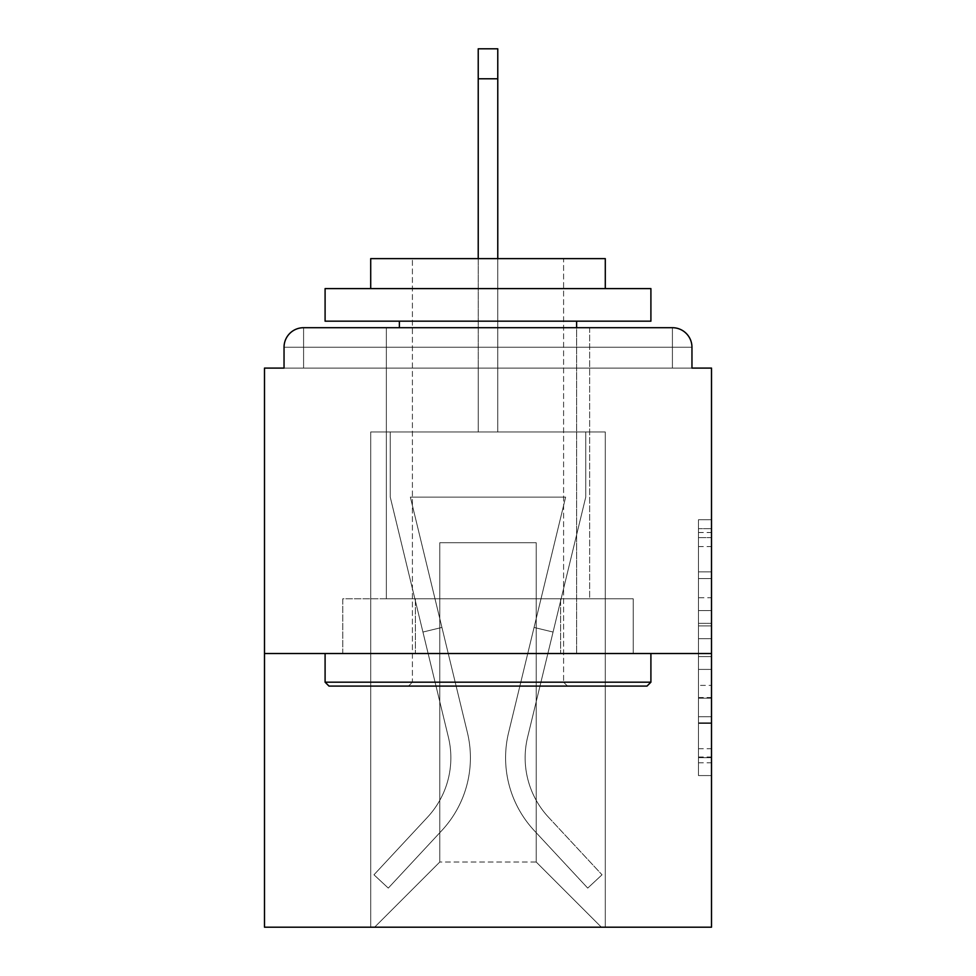 <?xml version="1.0" encoding="UTF-8"?>
<svg xmlns="http://www.w3.org/2000/svg" width="976" height="976" viewBox="0 0 976 976"><rect width="100%" height="100%" fill="white"/><g stroke="black" fill="none" stroke-linecap="round" stroke-linejoin="round"><path stroke-width="0.73" stroke-dasharray="4.88 3.66" d="M698.474 597.763L698.474 638.694L711.504 638.694L711.504 762.781L711.504 532.518L711.504 638.694L698.474 638.694L698.474 528.675L698.474 775.578L698.474 519.72L698.474 757.669L711.504 757.669L698.474 757.669L711.504 757.669L698.474 757.669L698.474 716.726L698.474 775.578L711.504 775.578L711.504 519.72L711.504 757.022L711.504 656.604L698.474 656.604L711.504 656.604L711.504 716.726L711.504 537.63L698.474 537.63L711.504 537.63L711.504 775.578L711.504 532.518L711.504 775.578L698.474 775.578L698.474 519.72L711.504 519.72L711.504 532.518L711.504 519.72L711.504 532.518L711.504 519.72L711.504 528.675L711.504 519.72L698.474 519.72L698.474 537.63L711.504 537.63L698.474 537.63L698.474 597.763L711.504 597.763M589.65 327.704L589.65 598.776L386.35 598.776L589.65 598.776L386.35 598.776L386.35 327.704L589.65 327.704L386.35 327.704L589.65 327.704L386.35 327.704L386.35 598.776L589.65 598.776L589.65 327.704L386.35 327.704M711.504 623.347L711.504 610.549L711.504 623.347L698.474 623.347L698.474 571.851L698.474 723.448L698.474 685.384L711.504 685.384L698.474 685.384L698.474 775.578L711.504 775.578L698.474 775.578L711.504 775.578L698.474 775.578L698.474 519.72L711.504 519.72L698.474 519.72L711.504 519.72L698.474 519.72L698.474 623.347L711.504 623.347M711.504 653.517L711.504 927.2L264.496 927.2L264.496 653.517L711.504 653.517L711.504 368.098L691.96 368.098L691.96 347.249L691.96 368.098L284.04 368.098L284.04 347.249L284.04 368.098L264.496 368.098L264.496 653.517L711.504 653.517L264.496 653.517M478.228 78.775L497.772 78.775L478.228 78.775L497.772 78.775L478.228 78.775L497.772 78.775L478.228 78.775L497.772 78.775L478.228 78.775L497.772 78.775L478.228 78.775L497.772 78.775L478.228 78.775L497.772 78.775L497.772 48.8L478.228 48.8L478.228 431.965L370.709 431.965L370.709 927.2L605.291 927.2L605.291 431.965L370.709 431.965L370.709 927.2L374.613 927.2L439.773 862.04L439.773 542.741L439.773 862.04L439.773 542.741L536.227 542.741L536.227 862.04L601.387 927.2L605.291 927.2L605.291 431.965L370.709 431.965L370.709 927.2L374.613 927.2L439.773 862.04L439.773 542.741L439.773 862.04L439.773 542.741L536.227 542.741L536.227 862.04L601.387 927.2L605.291 927.2L605.291 431.965L370.709 431.965L370.709 927.2L374.613 927.2L439.773 862.04L439.773 542.741L536.227 542.741L536.227 862.04L601.387 927.2L605.291 927.2L605.291 431.965L370.709 431.965L370.709 927.2L374.613 927.2L439.773 862.04L439.773 542.741L536.227 542.741L536.227 862.04L601.387 927.2L605.291 927.2L605.291 431.965L370.709 431.965L370.709 927.2L374.613 927.2L439.773 862.04L439.773 542.741L536.227 542.741L536.227 862.04L601.387 927.2L605.291 927.2L605.291 431.965L370.709 431.965L370.709 927.2L374.613 927.2L439.773 862.04L439.773 542.741L536.227 542.741L536.227 862.04L601.387 927.2L605.291 927.2L605.291 431.965L370.709 431.965L370.709 927.2L374.613 927.2L439.773 862.04L439.773 542.741L536.227 542.741L536.227 862.04L601.387 927.2L605.291 927.2L605.291 431.965L497.772 431.965L605.291 431.965L497.772 431.965L605.291 431.965L497.772 431.965L605.291 431.965L497.772 431.965L497.772 368.098L497.772 431.965L497.772 368.098L497.772 431.965L497.772 368.098L497.772 431.965L497.772 368.098L497.772 431.965L497.772 368.098L497.772 431.965L497.772 368.098L497.772 431.965L497.772 368.098L497.772 431.965L370.709 431.965L370.709 927.2L374.613 927.2L439.773 862.04L439.773 542.741L536.227 542.741L536.227 862.04L601.387 927.2L605.291 927.2L605.291 431.965L605.291 927.2L605.291 431.965L605.291 927.2L605.291 431.965L605.291 927.2L374.613 927.2L439.773 862.04L439.773 542.741L536.227 542.741L536.227 862.04L601.387 927.2L536.227 862.04L601.387 927.2L536.227 862.04L601.387 927.2L536.227 862.04L439.773 862.04L439.773 542.741L536.227 542.741L536.227 862.04L601.387 927.2L536.227 862.04L536.227 542.741L439.773 542.741L536.227 542.741L536.227 862.04L536.227 542.741L439.773 542.741L439.773 862.04L536.227 862.04L536.227 542.741L439.773 542.741L536.227 542.741L536.227 862.04L536.227 542.741L439.773 542.741L439.773 862.04L374.613 927.2L439.773 862.04L374.613 927.2L439.773 862.04L374.613 927.2L439.773 862.04L374.613 927.2L370.709 927.2L374.613 927.2L370.709 927.2L374.613 927.2L370.709 927.2L370.709 431.965L370.709 927.2L370.709 431.965L370.709 927.2L370.709 431.965L497.772 431.965L497.772 48.8L497.772 431.965L497.772 48.8L497.772 431.965L478.228 431.965L497.772 431.965L497.772 48.8L497.772 431.965L497.772 48.8L497.772 431.965L478.228 431.965L497.772 431.965L497.772 48.8L497.772 431.965L497.772 48.8L497.772 431.965L478.228 431.965L478.228 368.098L497.772 368.098L478.228 368.098L478.228 431.965L478.228 368.098L497.772 368.098L478.228 368.098L497.772 368.098L478.228 368.098L497.772 368.098L478.228 368.098L497.772 368.098L478.228 368.098L497.772 368.098L478.228 368.098L497.772 368.098L478.228 368.098L478.228 431.965L478.228 48.8L478.228 258.628M691.96 368.098L691.96 347.249A19.544 19.544 0 0 0 672.415 327.704L303.585 327.704L672.415 327.704A19.544 19.544 0 0 1 691.96 347.249A19.544 19.544 0 0 0 672.415 327.704L303.585 327.704L672.415 327.704A19.544 19.544 0 0 1 691.96 347.249A19.544 19.544 0 0 0 672.415 327.704L303.585 327.704A19.544 19.544 0 0 0 284.04 347.249A19.544 19.544 0 0 1 303.585 327.704A19.544 19.544 0 0 0 284.04 347.249L284.04 368.098L691.96 368.098L284.04 368.098L691.96 368.098L284.04 368.098L691.96 368.098L284.04 368.098L691.96 368.098L284.04 368.098L691.96 368.098L691.96 347.249A19.544 19.544 0 0 0 672.415 327.704L303.585 327.704A19.544 19.544 0 0 0 284.04 347.249A19.544 19.544 0 0 1 303.585 327.704A19.544 19.544 0 0 0 284.04 347.249L284.04 368.098L303.585 368.098L284.04 368.098L284.04 347.249L284.04 368.098M672.415 368.098L303.585 368.098L672.415 368.098L672.415 347.249L303.585 347.249L303.585 368.098L303.585 347.249L672.415 347.249L672.415 368.098L672.415 347.249L303.585 347.249L303.585 368.098L303.585 347.249L672.415 347.249L672.415 368.098L672.415 347.249L303.585 347.249L303.585 368.098L303.585 347.249L672.415 347.249L672.415 368.098L672.415 347.249L303.585 347.249L303.585 368.098L303.585 347.249L672.415 347.249L672.415 368.098L672.415 347.249L303.585 347.249L303.585 368.098L303.585 347.249L672.415 347.249L672.415 368.098L672.415 347.249L303.585 347.249L303.585 368.098L303.585 347.249L672.415 347.249L672.415 368.098L672.415 347.249L303.585 347.249L303.585 368.098L303.585 347.249L672.415 347.249L672.415 368.098M303.585 327.704L672.415 327.704L672.415 347.249L691.96 347.249A19.544 19.544 0 0 0 672.415 327.704A19.544 19.544 0 0 1 691.96 347.249A19.544 19.544 0 0 0 672.415 327.704A19.544 19.544 0 0 1 691.96 347.249A19.544 19.544 0 0 0 672.415 327.704L303.585 327.704A19.544 19.544 0 0 0 284.04 347.249A19.544 19.544 0 0 1 303.585 327.704A19.544 19.544 0 0 0 284.04 347.249L303.585 347.249L303.585 327.704A19.544 19.544 0 0 0 284.04 347.249L303.585 347.249L303.585 327.704A19.544 19.544 0 0 0 284.04 347.249L303.585 347.249L303.585 327.704L303.585 347.249L284.04 347.249L303.585 347.249L303.585 327.704L303.585 347.249L284.04 347.249L303.585 347.249L303.585 327.704L303.585 347.249L284.04 347.249L303.585 347.249L303.585 327.704L303.585 347.249L284.04 347.249L303.585 347.249L303.585 327.704L303.585 347.249L284.04 347.249L303.585 347.249L303.585 327.704L303.585 347.249L284.04 347.249M342.783 653.517L633.217 653.517L342.783 653.517L342.783 598.776L633.217 598.776L415.386 598.776L415.386 653.517L415.386 598.776L560.614 598.776L560.614 653.517L560.614 598.776L633.217 598.776L633.217 653.517L633.217 598.776L342.783 598.776L342.783 653.517M698.474 638.694L711.504 638.694L698.474 638.694M698.474 528.675L698.474 519.72L698.474 528.675L711.504 528.675L698.474 528.675M698.474 722.801L698.474 669.402L698.474 722.801L711.504 722.801L698.474 722.801M698.474 669.402L698.474 656.604L711.504 656.604L698.474 656.604L698.474 669.402L711.504 669.402L698.474 669.402M698.474 571.851L698.474 537.63L698.474 571.851L711.504 571.851L698.474 571.851M698.474 519.72L711.504 519.72L698.474 519.72L698.474 532.518L698.474 519.72L711.504 519.72M698.474 775.578L711.504 775.578L698.474 775.578L698.474 762.781L698.474 775.578M560.614 598.776L560.614 653.517L560.614 598.776M415.386 598.776L415.386 653.517L415.386 598.776M508.594 732.622A106.872 106.872 0 0 0 534.201 830.552L587.723 888.099L602.033 874.789L587.723 888.099L534.201 830.552L587.723 888.099L602.033 874.789L587.723 888.099L534.201 830.552L587.723 888.099L602.033 874.789L587.723 888.099L534.201 830.552L587.723 888.099L602.033 874.789L587.723 888.099L534.201 830.552L587.723 888.099L602.033 874.789L587.723 888.099L534.201 830.552L587.723 888.099L602.033 874.789L587.723 888.099L534.201 830.552L587.723 888.099L602.033 874.789L587.723 888.099L534.201 830.552L587.723 888.099L602.033 874.789L587.723 888.099L534.201 830.552L587.723 888.099L602.033 874.789L587.723 888.099L534.201 830.552L587.723 888.099L602.033 874.789L587.723 888.099L534.201 830.552L587.723 888.099L602.033 874.789L587.723 888.099L534.201 830.552L587.723 888.099L602.033 874.789L587.723 888.099L534.201 830.552L587.723 888.099L602.033 874.789L587.723 888.099L534.201 830.552L587.723 888.099L602.033 874.789L587.723 888.099L534.201 830.552A106.872 106.872 0 0 1 505.592 757.779A106.872 106.872 0 0 0 534.201 830.552A106.872 106.872 0 0 1 505.592 757.779A106.872 106.872 0 0 0 534.201 830.552A106.872 106.872 0 0 1 505.592 757.779A106.872 106.872 0 0 0 534.201 830.552A106.872 106.872 0 0 1 505.592 757.779A106.872 106.872 0 0 0 534.201 830.552A106.872 106.872 0 0 1 505.592 757.779A106.872 106.872 0 0 0 534.201 830.552A106.872 106.872 0 0 1 505.592 757.779A106.872 106.872 0 0 0 534.201 830.552A106.872 106.872 0 0 1 505.592 757.779A106.872 106.872 0 0 0 534.201 830.552A106.872 106.872 0 0 1 505.592 757.779A106.872 106.872 0 0 0 534.201 830.552A106.872 106.872 0 0 1 505.592 757.779A106.872 106.872 0 0 0 534.201 830.552A106.872 106.872 0 0 1 505.592 757.779A106.872 106.872 0 0 0 534.201 830.552A106.872 106.872 0 0 1 505.592 757.779A106.872 106.872 0 0 0 534.201 830.552A106.872 106.872 0 0 1 505.592 757.779A106.872 106.872 0 0 0 534.201 830.552A106.872 106.872 0 0 1 505.592 757.779A106.872 106.872 0 0 0 534.201 830.552A106.872 106.872 0 0 1 508.594 732.622A106.872 106.872 0 0 0 505.592 757.779A106.872 106.872 0 0 1 508.594 732.622A106.872 106.872 0 0 0 505.592 757.779A106.872 106.872 0 0 1 508.594 732.622A106.872 106.872 0 0 0 505.592 757.779A106.872 106.872 0 0 1 508.594 732.622A106.872 106.872 0 0 0 505.592 757.779A106.872 106.872 0 0 1 508.594 732.622A106.872 106.872 0 0 0 505.592 757.779A106.872 106.872 0 0 1 508.594 732.622A106.872 106.872 0 0 0 505.592 757.779A106.872 106.872 0 0 1 508.594 732.622A106.872 106.872 0 0 0 505.592 757.779A106.872 106.872 0 0 1 508.594 732.622A106.872 106.872 0 0 0 505.592 757.779A106.872 106.872 0 0 1 508.594 732.622A106.872 106.872 0 0 0 505.592 757.779A106.872 106.872 0 0 1 508.594 732.622A106.872 106.872 0 0 0 505.592 757.779A106.872 106.872 0 0 1 508.594 732.622A106.872 106.872 0 0 0 505.592 757.779A106.872 106.872 0 0 1 508.594 732.622A106.872 106.872 0 0 0 505.592 757.779A106.872 106.872 0 0 1 508.594 732.622A106.872 106.872 0 0 0 505.592 757.779A106.872 106.872 0 0 1 508.594 732.622L565.629 497.126L508.594 732.622L534.067 627.446L553.063 632.045L527.601 737.222A87.315 87.315 0 0 0 548.512 817.241L602.033 874.789L548.512 817.241A87.315 87.315 0 0 1 525.149 757.779A87.315 87.315 0 0 0 548.512 817.241A87.315 87.315 0 0 1 525.149 757.779A87.315 87.315 0 0 0 548.512 817.241A87.315 87.315 0 0 1 525.149 757.779A87.315 87.315 0 0 0 548.512 817.241A87.315 87.315 0 0 1 525.149 757.779A87.315 87.315 0 0 0 548.512 817.241A87.315 87.315 0 0 1 525.149 757.779A87.315 87.315 0 0 0 548.512 817.241A87.315 87.315 0 0 1 525.149 757.779A87.315 87.315 0 0 0 548.512 817.241A87.315 87.315 0 0 1 525.149 757.779A87.315 87.315 0 0 0 548.512 817.241A87.315 87.315 0 0 1 525.149 757.779A87.315 87.315 0 0 0 548.512 817.241A87.315 87.315 0 0 1 525.149 757.779A87.315 87.315 0 0 0 548.512 817.241A87.315 87.315 0 0 1 525.149 757.779A87.315 87.315 0 0 0 548.512 817.241A87.315 87.315 0 0 1 525.149 757.779A87.315 87.315 0 0 0 548.512 817.241A87.315 87.315 0 0 1 525.149 757.779A87.315 87.315 0 0 0 548.512 817.241A87.315 87.315 0 0 1 525.149 757.779A87.315 87.315 0 0 0 548.512 817.241A87.315 87.315 0 0 1 527.601 737.222A87.315 87.315 0 0 0 525.149 757.779A87.315 87.315 0 0 1 527.601 737.222A87.315 87.315 0 0 0 525.149 757.779A87.315 87.315 0 0 1 527.601 737.222A87.315 87.315 0 0 0 525.149 757.779A87.315 87.315 0 0 1 527.601 737.222A87.315 87.315 0 0 0 525.149 757.779A87.315 87.315 0 0 1 527.601 737.222A87.315 87.315 0 0 0 525.149 757.779A87.315 87.315 0 0 1 527.601 737.222A87.315 87.315 0 0 0 525.149 757.779A87.315 87.315 0 0 1 527.601 737.222A87.315 87.315 0 0 0 525.149 757.779A87.315 87.315 0 0 1 527.601 737.222A87.315 87.315 0 0 0 525.149 757.779A87.315 87.315 0 0 1 527.601 737.222A87.315 87.315 0 0 0 525.149 757.779A87.315 87.315 0 0 1 527.601 737.222A87.315 87.315 0 0 0 525.149 757.779A87.315 87.315 0 0 1 527.601 737.222A87.315 87.315 0 0 0 525.149 757.779A87.315 87.315 0 0 1 527.601 737.222A87.315 87.315 0 0 0 525.149 757.779A87.315 87.315 0 0 1 527.601 737.222A87.315 87.315 0 0 0 525.149 757.779A87.315 87.315 0 0 1 527.601 737.222L585.746 497.126L527.601 737.222L585.746 497.126L585.746 431.965L390.254 431.965L585.746 431.965L390.254 431.965L585.746 431.965L390.254 431.965L585.746 431.965L390.254 431.965L585.746 431.965L390.254 431.965L585.746 431.965L390.254 431.965L585.746 431.965L390.254 431.965L585.746 431.965L585.746 497.126L527.601 737.222L585.746 497.126L585.746 431.965L585.746 497.126L527.601 737.222L585.746 497.126L585.746 431.965L585.746 497.126L527.601 737.222L585.746 497.126L585.746 431.965L585.746 497.126L527.601 737.222L585.746 497.126L585.746 431.965L585.746 497.126L527.601 737.222L585.746 497.126L585.746 431.965L585.746 497.126L527.601 737.222L553.063 632.045L534.067 627.446L508.594 732.622L565.629 497.126L410.371 497.126L467.406 732.622A106.872 106.872 0 0 1 441.799 830.552A106.872 106.872 0 0 0 467.406 732.622A106.872 106.872 0 0 1 441.799 830.552L388.277 888.099L441.799 830.552L388.277 888.099L373.967 874.789L388.277 888.099L373.967 874.789L388.277 888.099L441.799 830.552A106.872 106.872 0 0 0 467.406 732.622A106.872 106.872 0 0 1 441.799 830.552A106.872 106.872 0 0 0 467.406 732.622A106.872 106.872 0 0 1 441.799 830.552L388.277 888.099L441.799 830.552L388.277 888.099L373.967 874.789L388.277 888.099L373.967 874.789L388.277 888.099L441.799 830.552A106.872 106.872 0 0 0 467.406 732.622A106.872 106.872 0 0 1 441.799 830.552A106.872 106.872 0 0 0 467.406 732.622A106.872 106.872 0 0 1 441.799 830.552L388.277 888.099L441.799 830.552L388.277 888.099L373.967 874.789L388.277 888.099L373.967 874.789L388.277 888.099L441.799 830.552A106.872 106.872 0 0 0 467.406 732.622A106.872 106.872 0 0 1 441.799 830.552A106.872 106.872 0 0 0 467.406 732.622A106.872 106.872 0 0 1 441.799 830.552L388.277 888.099L441.799 830.552L388.277 888.099L373.967 874.789L388.277 888.099L373.967 874.789L388.277 888.099L441.799 830.552A106.872 106.872 0 0 0 467.406 732.622A106.872 106.872 0 0 1 441.799 830.552A106.872 106.872 0 0 0 467.406 732.622A106.872 106.872 0 0 1 441.799 830.552L388.277 888.099L441.799 830.552L388.277 888.099L373.967 874.789L388.277 888.099L373.967 874.789L388.277 888.099L441.799 830.552A106.872 106.872 0 0 0 467.406 732.622A106.872 106.872 0 0 1 441.799 830.552A106.872 106.872 0 0 0 467.406 732.622A106.872 106.872 0 0 1 441.799 830.552L388.277 888.099L441.799 830.552L388.277 888.099L373.967 874.789L388.277 888.099L373.967 874.789L388.277 888.099L441.799 830.552A106.872 106.872 0 0 0 467.406 732.622A106.872 106.872 0 0 1 441.799 830.552A106.872 106.872 0 0 0 467.406 732.622A106.872 106.872 0 0 1 441.799 830.552L388.277 888.099L441.799 830.552L388.277 888.099L373.967 874.789L388.277 888.099L373.967 874.789L388.277 888.099L441.799 830.552A106.872 106.872 0 0 0 467.406 732.622L410.371 497.126L565.629 497.126L508.594 732.622L534.067 627.446L553.063 632.045L534.067 627.446L508.594 732.622L565.629 497.126L410.371 497.126L467.406 732.622L441.933 627.446L422.937 632.045L448.399 737.222A87.315 87.315 0 0 1 427.488 817.241L373.967 874.789L427.488 817.241A87.315 87.315 0 0 0 448.399 737.222A87.315 87.315 0 0 1 427.488 817.241L373.967 874.789L427.488 817.241A87.315 87.315 0 0 0 448.399 737.222A87.315 87.315 0 0 1 427.488 817.241L373.967 874.789L427.488 817.241A87.315 87.315 0 0 0 448.399 737.222A87.315 87.315 0 0 1 427.488 817.241L373.967 874.789L427.488 817.241A87.315 87.315 0 0 0 448.399 737.222A87.315 87.315 0 0 1 427.488 817.241L373.967 874.789L427.488 817.241A87.315 87.315 0 0 0 448.399 737.222A87.315 87.315 0 0 1 427.488 817.241L373.967 874.789L427.488 817.241A87.315 87.315 0 0 0 448.399 737.222A87.315 87.315 0 0 1 427.488 817.241L373.967 874.789L427.488 817.241A87.315 87.315 0 0 0 448.399 737.222A87.315 87.315 0 0 1 427.488 817.241L373.967 874.789L427.488 817.241A87.315 87.315 0 0 0 448.399 737.222A87.315 87.315 0 0 1 427.488 817.241L373.967 874.789L427.488 817.241A87.315 87.315 0 0 0 448.399 737.222A87.315 87.315 0 0 1 427.488 817.241L373.967 874.789L427.488 817.241A87.315 87.315 0 0 0 448.399 737.222A87.315 87.315 0 0 1 427.488 817.241L373.967 874.789L427.488 817.241A87.315 87.315 0 0 0 448.399 737.222A87.315 87.315 0 0 1 427.488 817.241L373.967 874.789L427.488 817.241A87.315 87.315 0 0 0 448.399 737.222A87.315 87.315 0 0 1 427.488 817.241L373.967 874.789L427.488 817.241A87.315 87.315 0 0 0 448.399 737.222A87.315 87.315 0 0 1 427.488 817.241L373.967 874.789L427.488 817.241A87.315 87.315 0 0 0 448.399 737.222L390.254 497.126L448.399 737.222L390.254 497.126L390.254 431.965L390.254 497.126L448.399 737.222L390.254 497.126L390.254 431.965L390.254 497.126L448.399 737.222L390.254 497.126L390.254 431.965L390.254 497.126L448.399 737.222L390.254 497.126L390.254 431.965L390.254 497.126L448.399 737.222L390.254 497.126L390.254 431.965L390.254 497.126L448.399 737.222L422.937 632.045L441.933 627.446L467.406 732.622L410.371 497.126L565.629 497.126L508.594 732.622L534.067 627.446L553.063 632.045L534.067 627.446L508.594 732.622L565.629 497.126L410.371 497.126L467.406 732.622L441.933 627.446L422.937 632.045L441.933 627.446L467.406 732.622L410.371 497.126L565.629 497.126L508.594 732.622L534.067 627.446L553.063 632.045L534.067 627.446L508.594 732.622L565.629 497.126L410.371 497.126L467.406 732.622L441.933 627.446L422.937 632.045L441.933 627.446L467.406 732.622L410.371 497.126L565.629 497.126L508.594 732.622L534.067 627.446L553.063 632.045L534.067 627.446L508.594 732.622L565.629 497.126L410.371 497.126L467.406 732.622L441.933 627.446L422.937 632.045L441.933 627.446L467.406 732.622L410.371 497.126L565.629 497.126L508.594 732.622L534.067 627.446L553.063 632.045L534.067 627.446L508.594 732.622L565.629 497.126L410.371 497.126L467.406 732.622L441.933 627.446L422.937 632.045L441.933 627.446L467.406 732.622L410.371 497.126L565.629 497.126L508.594 732.622M390.254 497.126L390.254 431.965L390.254 497.126L448.399 737.222L390.254 497.126L390.254 431.965L390.254 497.126M441.933 627.446L422.937 632.045L441.933 627.446L467.406 732.622L410.371 497.126L467.406 732.622L441.933 627.446L422.937 632.045L441.933 627.446M650.907 682.187L647.003 686.091L328.997 686.091L647.003 686.091L328.997 686.091L325.093 682.187L650.907 682.187L325.093 682.187L325.093 653.517L650.907 653.517L650.907 682.187L325.093 682.187M563.591 682.187L567.495 686.091L408.505 686.091L567.495 686.091L408.505 686.091L567.495 686.091L563.591 682.187L563.591 258.628L412.409 258.628L563.591 258.628L412.409 258.628L563.591 258.628L563.591 682.187L412.409 682.187L408.505 686.091L412.409 682.187L563.591 682.187L412.409 682.187L412.409 258.628L412.409 682.187L563.591 682.187M325.093 288.603L650.907 288.603L650.907 321.177L325.093 321.177L650.907 321.177L325.093 321.177L325.093 288.603L650.907 288.603L325.093 288.603M605.291 288.603L370.709 288.603L370.709 258.628L605.291 258.628L370.709 258.628L605.291 258.628L605.291 288.603L370.709 288.603M576.621 321.177L399.379 321.177L576.621 321.177L399.379 321.177L576.621 321.177L576.621 653.517L399.379 653.517L576.621 653.517L399.379 653.517L576.621 653.517L576.621 327.704M399.379 321.177L399.379 327.704M650.907 653.517L325.093 653.517M565.629 497.126L410.371 497.126L565.629 497.126M585.746 497.126L585.746 431.965L585.746 497.126M534.067 627.446L553.063 632.045L534.067 627.446M497.772 258.628L497.772 78.775M691.96 347.249L672.415 347.249L672.415 327.704L672.415 347.249L691.96 347.249L672.415 347.249L672.415 327.704L672.415 347.249L691.96 347.249L672.415 347.249L672.415 327.704L672.415 347.249L691.96 347.249L672.415 347.249L672.415 327.704L672.415 347.249L691.96 347.249L672.415 347.249L672.415 327.704L672.415 347.249L691.96 347.249L672.415 347.249L672.415 327.704L672.415 347.249L691.96 347.249L672.415 347.249L672.415 327.704M698.474 716.726L711.504 716.726L698.474 716.726M698.474 697.535L711.504 697.535M698.474 578.573L711.504 578.573L698.474 578.573M698.474 532.518L711.504 532.518M698.474 762.781L711.504 762.781M698.474 748.714L711.504 748.714M698.474 546.584L711.504 546.584M698.474 625.909L711.504 625.909L698.474 625.909M698.474 698.182L711.504 698.182L698.474 698.182M698.474 723.448L711.504 723.448L698.474 723.448M698.474 610.549L711.504 610.549L698.474 610.549M698.474 757.022L711.504 757.022M698.474 757.669L711.504 757.669M698.474 537.63L711.504 537.63M497.772 48.8L478.228 48.8"/><path stroke-width="1.46" d="M691.96 368.098L691.96 347.249L691.96 368.098L711.504 368.098L711.504 927.2L264.496 927.2L264.496 368.098L284.04 368.098L284.04 347.249L284.04 368.098M711.504 653.517L264.496 653.517M691.96 347.249A19.544 19.544 0 0 0 672.415 327.704L303.585 327.704A19.544 19.544 0 0 0 284.04 347.249M672.415 327.704L589.65 327.704M386.35 327.704L303.585 327.704M647.003 686.091L328.997 686.091L325.093 682.187L650.907 682.187L647.003 686.091M325.093 288.603L650.907 288.603L650.907 321.177L325.093 321.177L325.093 288.603M605.291 288.603L605.291 258.628L370.709 258.628L370.709 288.603M325.093 653.517L325.093 682.187M650.907 653.517L650.907 682.187M399.379 321.177L399.379 327.704M576.621 321.177L576.621 327.704M497.772 78.775L478.228 78.775L478.228 48.8L497.772 48.8L497.772 258.628M478.228 78.775L478.228 258.628"/></g></svg>
